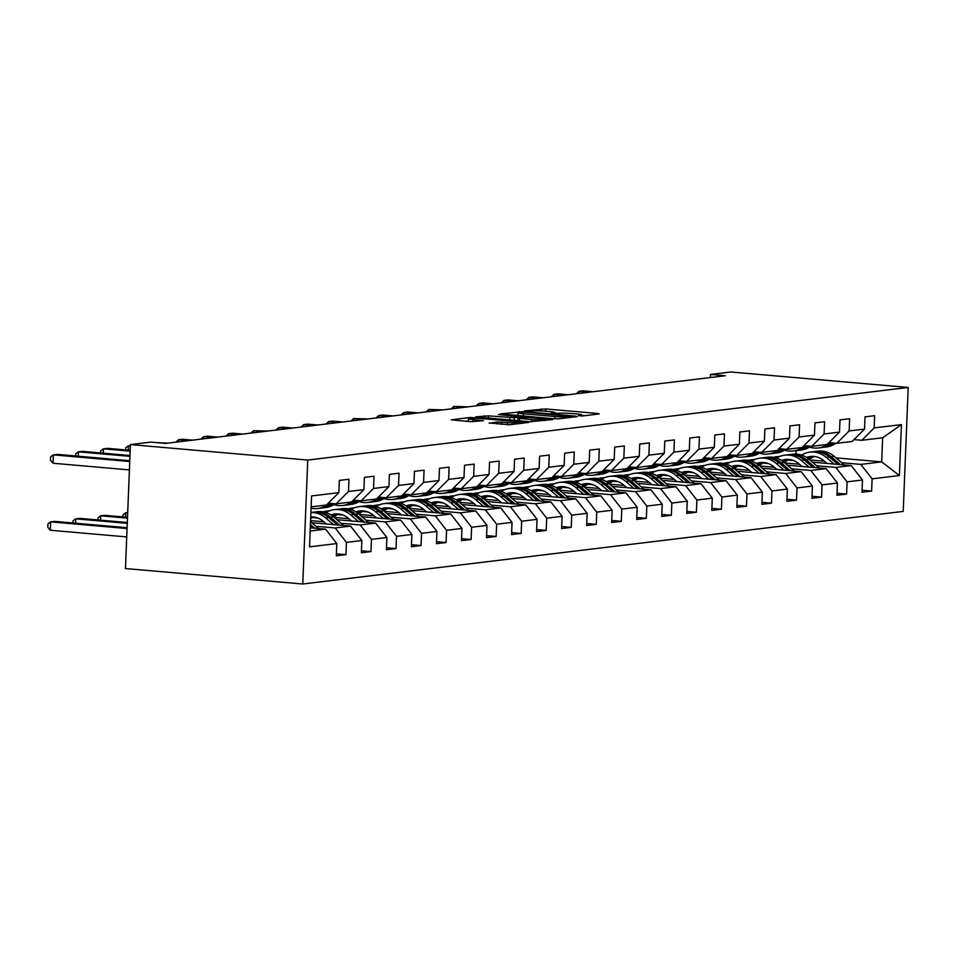 <?xml version="1.0" encoding="UTF-8"?>
<svg xmlns="http://www.w3.org/2000/svg" width="956" height="956" viewBox="0 0 956 956"><rect width="100%" height="100%" fill="white"/><g stroke="black" fill="none" stroke-linecap="round" stroke-linejoin="round"><path stroke-width="1.43" d="M580.567 415.991L580.591 415.346L578.428 415.609L582.491 415.968L599.221 413.936L597.894 413.494L545.685 408.941L524.474 410.901L530.7 410.996A10.576 0.92 2.3 0 1 545.016 411.2L549.377 411.57A10.576 0.92 2.3 0 1 554.898 412.61A10.576 0.92 2.3 0 1 553.62 412.992L551.17 413.339L552.377 413.566L557.671 413.351L554.874 413.1M489.233 422.982L509.679 424.763L528.668 422.397L470.256 417.461L451.268 419.827L470.687 421.692L483.521 420.676L473.017 419.588A8.831 0.765 2.3 0 1 468.404 418.716A8.831 0.765 2.3 0 1 481.442 418.561L515.822 421.56A8.831 0.765 2.3 0 1 520.434 422.433A8.831 0.765 2.3 0 1 507.385 422.588L497.18 422.026L489.221 423.257M580.591 415.346A10.576 0.92 2.3 0 0 581.869 414.964A10.576 0.92 2.3 0 0 576.349 413.924L571.999 413.554A10.576 0.92 2.3 0 0 557.671 413.351M908.2 387.455L730.886 371.992L710.499 374.453L725.281 375.744L165.591 443.417L150.809 442.126L130.434 444.588L307.748 460.063L908.2 387.455L903.217 511.412L302.765 584.008L307.748 460.063M554.193 418.776L558.663 418.848L577.257 416.601L575.93 416.159L523.709 411.594L500.251 413.9L554.193 418.776M552.759 419.553L529.696 421.739L475.753 416.864L488.588 415.848L514.244 417.76L519.921 416.995L498.351 414.486L552.759 419.553M336.404 553.787L345.953 554.623L346.442 542.399L361.846 540.534L361.356 552.759L370.976 551.6L371.466 539.363L386.881 537.511L386.379 549.736L396.011 548.565L396.501 536.34L411.905 534.476L411.415 546.701L421.046 545.541L421.536 533.317L436.94 531.452L436.45 543.677L446.082 542.518L446.572 530.293L461.975 528.429L461.485 540.654L471.105 539.495L471.595 527.258L486.998 525.394L486.508 537.63L496.14 536.459L496.63 524.235L512.034 522.37L511.544 534.595L521.175 533.436L521.665 521.211L537.069 519.347L536.579 531.572L546.211 530.413L546.701 518.176L562.104 516.324L561.614 528.548L571.234 527.377L571.724 515.153L587.127 513.288L586.637 525.513L596.269 524.354L596.759 512.129L612.163 510.265L611.673 522.49L621.304 521.331L621.794 509.106L637.198 507.242L636.708 519.466L646.328 518.295L646.83 506.071L662.233 504.206L661.743 516.443L671.363 515.272L671.853 503.047L687.256 501.183L686.767 513.408L696.398 512.249L696.888 500.024L712.292 498.16L711.802 510.385L721.433 509.225L721.923 496.989L737.327 495.136L736.837 507.361L746.457 506.19L746.959 493.965L762.362 492.101L761.872 504.326L771.492 503.167L771.982 490.942L787.385 489.078L786.896 501.303L796.527 500.143L797.017 487.919L812.421 486.054L811.931 498.279L821.562 497.108L822.052 484.883L837.456 483.019L836.966 495.256L846.586 494.085L847.088 481.86L862.491 479.996L862.001 492.221L871.621 491.061L872.111 478.837L899.393 475.538L901.436 424.619L882.663 437.764L861.798 440.286L854.019 439.605M345.953 554.623L336.321 555.783L336.811 543.558L309.529 546.856L311.572 495.937L338.854 492.639L339.344 480.414L348.976 479.243L348.486 491.48L363.889 489.615L364.379 477.391L374.011 476.219L373.521 488.444L388.925 486.58L389.415 474.355L399.034 473.196L398.544 485.421L413.948 483.557L414.438 471.332L424.07 470.173L423.58 482.398L438.983 480.533L439.473 468.309L449.105 467.137L448.615 479.362L464.019 477.51L464.508 465.273L474.14 464.114L473.65 476.339L489.054 474.475L489.544 462.25L499.163 461.091L498.674 473.316L514.077 471.451L514.567 459.227L524.199 458.055L523.709 470.292L539.112 468.428L539.602 456.203L549.234 455.032L548.744 467.257L564.148 465.393L564.638 453.168L574.269 452.009L573.779 464.234L589.183 462.369L589.673 450.145L599.293 448.985L598.803 461.21L614.206 459.346L614.696 447.121L624.328 445.95L623.838 458.175L639.241 456.323L639.731 444.086L649.363 442.927L648.873 455.152L664.277 453.287L664.767 441.063L674.398 439.903L673.896 452.128L689.312 450.264L689.802 438.039L699.422 436.868L698.932 449.105L714.335 447.241L714.825 435.016L724.457 433.845L723.967 446.07L739.37 444.205L739.86 431.981L749.492 430.821L749.002 443.046L764.406 441.182L764.896 428.957L774.527 427.798L774.025 440.023L789.441 438.159L789.931 425.934L799.551 424.763L799.061 436.988L814.464 435.135L814.954 422.899L824.586 421.739L824.096 433.964L839.499 432.1L839.989 419.875L849.621 418.716L849.131 430.941L864.535 429.077L865.025 416.852L874.656 415.681L874.154 427.918L901.436 424.619M311.823 522.717L350.565 526.099L335.162 527.963L315.994 526.29M328.338 503.167L336.13 503.848L351.533 501.984L363.889 489.615M335.162 527.963L346.442 542.399M350.565 526.099L361.846 540.534M348.486 491.48L336.13 503.848M336.859 519.694L375.589 523.075L360.185 524.94L341.017 523.267M323.821 521.761L310.592 520.614M317.822 518.033L312.564 517.578M353.373 500.143L361.153 500.813L376.556 498.948L388.925 486.58M360.185 524.94L371.466 539.363M375.589 523.075L386.881 537.511M373.521 488.444L361.153 500.813M361.882 516.67L400.624 520.052L385.22 521.904L366.052 520.243M348.856 518.738L334.253 517.459M342.846 515.009L337.599 514.543M378.409 497.108L386.188 497.789L401.592 495.925L413.948 483.557M385.22 521.904L396.501 536.34M400.624 520.052L411.905 534.476M398.544 485.421L386.188 497.789M386.917 513.635L425.659 517.017L410.255 518.881L391.088 517.208M373.892 515.714L359.277 514.436M327.609 511.675L324.55 511.4L329.593 510.791M367.881 511.974L362.623 511.52M403.432 494.085L411.223 494.766L426.627 492.902L438.983 480.533M410.255 518.881L421.536 533.317M425.659 517.017L436.94 531.452M423.58 482.398L411.223 494.766M411.952 510.612L450.694 513.993L435.279 515.858L416.123 514.185M398.915 512.679L384.312 511.412M352.633 508.64L349.585 508.377L354.616 507.767M392.916 508.95L387.658 508.496M428.467 491.061L436.259 491.743L451.662 489.878L464.019 477.51M435.279 515.858L446.572 530.293M450.694 513.993L461.975 528.429M448.615 479.362L436.259 491.743M436.988 507.588L475.718 510.97L460.314 512.834L441.146 511.161M423.95 509.656L409.347 508.377M377.668 505.616L374.609 505.354L379.651 504.744M417.951 505.927L412.693 505.473M453.502 488.026L461.282 488.707L476.685 486.843L489.054 474.475M460.314 512.834L471.595 527.258M475.718 510.97L486.998 525.394M473.65 476.339L461.282 488.707M462.011 504.565L500.753 507.935L485.349 509.799L466.181 508.126M448.985 506.632L434.371 505.354M402.703 502.593L399.644 502.33L404.687 501.721M442.975 502.904L437.717 502.438M478.538 485.003L486.317 485.684L501.721 483.82L514.077 471.451M485.349 509.799L496.63 524.235M500.753 507.935L512.034 522.37M498.674 473.316L486.317 485.684M487.046 501.53L525.788 504.911L510.385 506.776L491.217 505.103M474.021 503.609L459.406 502.33M427.738 499.57L424.679 499.295L429.722 498.685M468.01 499.869L462.752 499.414M503.561 481.979L511.352 482.661L526.756 480.796L539.112 468.428M510.385 506.776L521.665 521.211M525.788 504.911L537.069 519.347M523.709 470.292L511.352 482.661M512.081 498.506L550.823 501.888L535.408 503.752L516.252 502.079M499.044 500.574L484.441 499.307M452.762 496.534L449.714 496.272L454.745 495.662M493.045 496.845L487.787 496.391M528.596 478.956L536.388 479.625L551.791 477.761L564.148 465.393M535.408 503.752L546.701 518.176M550.823 501.888L562.104 516.324M548.744 467.257L536.388 479.625M537.105 495.483L575.847 498.865L560.443 500.717L541.275 499.056M524.079 497.55L509.476 496.272M477.797 493.511L474.738 493.248L479.781 492.639M518.08 493.822L512.822 493.356M553.632 475.921L561.411 476.602L576.815 474.738L589.183 462.369M560.443 500.717L571.724 515.153M575.847 498.865L587.127 513.288M573.779 464.234L561.411 476.602M562.14 492.448L600.882 495.829L585.478 497.694L566.311 496.021M549.114 494.527L534.5 493.248M502.832 490.488L499.773 490.213L504.816 489.603M543.104 490.786L537.846 490.332M578.655 472.897L586.446 473.579L601.85 471.714L614.206 459.346M585.478 497.694L596.759 512.129M600.882 495.829L612.163 510.265M598.803 461.21L586.446 473.579M587.175 489.424L625.917 492.806L610.514 494.67L591.346 492.997M574.15 491.492L559.535 490.225M527.867 487.452L524.808 487.19L529.851 486.58M568.139 487.763L562.881 487.309M603.69 469.874L611.481 470.543L626.885 468.691L639.241 456.323M610.514 494.67L621.794 509.106M625.917 492.806L637.198 507.242M623.838 458.175L611.481 470.543M612.21 486.401L650.94 489.783L635.537 491.647L616.381 489.974M599.173 488.468L584.57 487.19M552.891 484.429L549.843 484.166L554.874 483.557M593.174 484.74L587.916 484.286M628.725 466.839L636.505 467.52L651.92 465.656L664.277 453.287M635.537 491.647L646.83 506.071M650.94 489.783L662.233 504.206M648.873 455.152L636.505 467.52M637.234 483.377L675.976 486.747L660.572 488.612L641.404 486.939M624.208 485.445L609.605 484.166M577.926 481.406L574.867 481.143L579.91 480.533M618.209 481.716L612.951 481.25M653.761 463.815L661.54 464.497L676.944 462.632L689.312 450.264M660.572 488.612L671.853 503.047M675.976 486.747L687.256 501.183M673.896 452.128L661.54 464.497M662.269 480.342L701.011 483.724L685.607 485.588L666.44 483.915M649.243 482.422L634.629 481.143M602.961 478.382L599.902 478.108L604.945 477.498M643.233 478.681L637.975 478.227M678.784 460.792L686.575 461.473L701.979 459.609L714.335 447.241M685.607 485.588L696.888 500.024M701.011 483.724L712.292 498.16M698.932 449.105L686.575 461.473M687.304 477.319L726.046 480.701L710.643 482.565L691.475 480.892M674.279 479.386L659.664 478.12M627.984 475.347L624.937 475.084L629.98 474.475M668.268 475.658L663.01 475.204M703.819 457.769L711.611 458.438L727.014 456.574L739.37 444.205M710.643 482.565L721.923 496.989M726.046 480.701L737.327 495.136M723.967 446.07L711.611 458.438M712.34 474.296L751.069 477.677L735.666 479.53L716.51 477.869M699.302 476.363L684.699 475.084M653.02 472.324L649.972 472.061L655.003 471.451M693.303 472.634L688.045 472.168M728.854 454.733L736.634 455.415L752.049 453.55L764.406 441.182M735.666 479.53L746.959 493.965M751.069 477.677L762.362 492.101M749.002 443.046L736.634 455.415M737.363 471.26L776.105 474.642L760.701 476.506L741.533 474.833M724.337 473.34L709.734 472.061M678.055 469.3L674.996 469.026L680.039 468.416M718.326 469.599L713.08 469.145M753.89 451.71L761.669 452.391L777.073 450.527L789.441 438.159M760.701 476.506L771.982 490.942M776.105 474.642L787.385 489.078M774.025 440.023L761.669 452.391M762.398 468.237L801.14 471.619L785.736 473.483L766.569 471.81M749.373 470.304L734.758 469.038M703.09 466.265L700.031 466.002L705.074 465.393M743.362 466.576L738.104 466.122M778.913 448.687L786.704 449.356L802.108 447.504L814.464 435.135M785.736 473.483L797.017 487.919M801.14 471.619L812.421 486.054M799.061 436.988L786.704 449.356M787.433 465.214L826.175 468.595L810.772 470.46L791.604 468.787M774.408 467.281L759.793 466.002M728.113 463.242L725.066 462.979L730.097 462.369M768.397 463.552L763.139 463.098M803.948 445.651L811.74 446.333L827.143 444.468L839.499 432.1M810.772 470.46L822.052 484.883M826.175 468.595L837.456 483.019M824.096 433.964L811.74 446.333M812.469 462.19L851.198 465.56L835.795 467.424L816.627 465.751M799.431 464.258L784.828 462.979M753.149 460.218L750.102 459.955L755.132 459.346M793.432 460.529L788.174 460.063M828.983 442.628L836.763 443.309L852.166 441.445L864.535 429.077M835.795 467.424L847.088 481.86M851.198 465.56L862.491 479.996M849.131 430.941L836.763 443.309M836.022 457.888L881.695 461.879L860.83 464.401L841.662 462.728M824.466 461.234L809.863 459.955M778.184 457.195L775.125 456.92L780.168 456.311M800.77 454.817L801.857 454.913M860.83 464.401L872.111 478.837M882.663 437.764L881.695 461.879L899.393 475.538M874.154 427.918L861.798 440.286M130.434 444.588L125.451 568.545L302.765 584.008M710.499 374.453L710.38 377.536M796.001 454.064L796.133 450.658M310.174 530.986L325.53 529.122L310.294 527.796M338.854 492.639L326.498 505.007L311.142 506.859M324.55 511.4L323.283 511.89M349.585 508.377L348.319 508.867M374.609 505.354L373.354 505.844M399.644 502.33L398.377 502.808M424.679 499.295L423.412 499.785M449.714 496.272L448.448 496.762M474.738 493.248L473.483 493.726M499.773 490.213L498.506 490.703M524.808 487.19L523.541 487.68M549.843 484.166L548.577 484.656M574.867 481.143L573.612 481.621M599.902 478.108L598.635 478.598M624.937 475.084L623.671 475.574M649.972 472.061L648.706 472.539M674.996 469.026L673.741 469.515M700.031 466.002L698.764 466.492M725.066 462.979L723.8 463.457M750.102 459.955L748.835 460.434M775.125 456.92L773.87 457.41M325.53 529.122L336.811 543.558M791.448 459.896L789.262 460.159M775.113 457.255L777.634 457.482M862.073 490.225L871.621 491.061M837.038 493.248L846.586 494.085M750.078 460.29L752.599 460.505M766.413 462.919L764.238 463.182M812.014 496.284L821.562 497.108M725.054 463.313L727.576 463.529M741.378 465.954L739.203 466.217M786.979 499.307L796.527 500.143M700.019 466.337L702.541 466.564M716.355 468.978L714.168 469.241M761.944 502.33L771.492 503.167M674.984 469.36L677.505 469.587M691.319 472.001L689.133 472.264M736.921 505.365L746.457 506.19M649.949 472.395L652.47 472.611M666.284 475.036L664.109 475.299M711.885 508.389L721.433 509.225M624.925 475.419L627.447 475.634M641.249 478.06L639.074 478.323M686.85 511.412L696.398 512.249M599.89 478.442L602.411 478.669M616.226 481.083L614.039 481.346M661.815 514.436L671.363 515.272M574.855 481.477L577.376 481.693M591.19 484.106L589.004 484.369M636.792 517.471L646.328 518.295M549.82 484.501L552.341 484.716M566.155 487.142L563.98 487.405M611.756 520.494L621.304 521.331M524.796 487.524L527.318 487.751M541.12 490.165L538.945 490.428M586.721 523.518L596.269 524.354M499.761 490.548L502.282 490.775M516.097 493.188L513.91 493.451M561.686 526.553L571.234 527.377M474.726 493.583L477.247 493.798M491.061 496.224L488.875 496.487M536.663 529.576L546.211 530.413M449.69 496.606L452.212 496.821M466.026 499.247L463.851 499.51M511.627 532.6L521.175 533.436M424.667 499.63L427.189 499.857M441.003 502.27L438.816 502.533M486.592 535.635L496.14 536.459M399.632 502.665L402.153 502.88M415.968 505.294L413.781 505.569M461.557 538.658L471.105 539.495M374.597 505.688L377.118 505.903M390.932 508.329L388.757 508.592M436.534 541.682L446.082 542.518M349.573 508.712L352.083 508.939M365.897 511.352L363.722 511.615M411.498 544.705L421.046 545.541M324.538 511.735L327.06 511.962M340.874 514.376L338.687 514.639M386.463 547.74L396.011 548.565M315.839 517.411L313.652 517.674M361.428 550.764L370.976 551.6M584.654 415.705L581.857 415.454M517.913 415.024L515.093 415.37M571.461 416.458L524.701 412.144L519.275 412.371A10.576 0.92 2.3 0 0 517.997 412.765A10.576 0.92 2.3 0 0 523.518 413.793L554.85 416.529A10.576 0.92 2.3 0 0 569.179 416.732L571.461 416.458L571.425 417.306M531.739 419.612A8.831 0.765 2.3 0 0 544.777 419.457A8.831 0.765 2.3 0 0 540.164 418.585L528.047 417.533L517.901 418.226L531.739 419.612L531.644 421.859M468.309 421.022L466.11 421.297M814.476 456.49A21.367 18.75 -96.9 0 0 809.385 459.549M844.268 464.963L834.253 456.382A25.74 22.585 -96.9 0 0 817.894 451.16L814.847 451.531A25.74 22.585 -96.9 0 0 813.891 451.674M834.074 464.066L826.223 457.35A25.74 22.585 -96.9 0 0 809.875 452.128A25.74 22.585 -96.9 0 0 801.606 455.068M827.071 463.457L823.976 460.804A21.367 18.75 -96.9 0 0 810.401 456.478A21.367 18.75 -96.9 0 0 806.553 457.422M840.396 464.628L831.206 456.741A25.74 22.585 -96.9 0 0 814.847 451.531M808.155 458.545A21.367 18.75 83.1 0 1 812.911 456.37M809.875 452.128L812.923 451.77A25.74 22.585 83.1 0 1 829.282 456.98L837.946 464.413M811.931 456.37A21.367 18.75 -96.9 0 0 807.462 458.032M830.167 442.736L826.725 444.934A25.74 22.585 83.1 0 1 818.276 447.982A25.74 22.585 83.1 0 1 809.541 447.097M835.891 443.237L834.755 443.954A25.74 22.585 83.1 0 1 826.295 447.014L823.247 447.372A25.74 22.585 -96.9 0 0 831.696 444.325L833.716 443.046M832.341 442.927L829.772 444.564A25.74 22.585 83.1 0 1 821.323 447.611L818.276 447.982M589.183 392.199L579.037 391.315L583.052 390.825L593.198 391.709M822.28 447.468A25.74 22.585 -96.9 0 0 823.247 447.372M576.289 393.752L579.037 391.315L578.954 393.43M789.441 459.513A21.367 18.75 -96.9 0 0 784.35 462.573M819.244 467.986L809.218 459.406A25.74 22.585 -96.9 0 0 792.871 454.196L789.811 454.554A25.74 22.585 -96.9 0 0 788.855 454.698M809.039 467.102L801.2 460.374A25.74 22.585 -96.9 0 0 784.84 455.164A25.74 22.585 -96.9 0 0 776.571 458.103M802.036 466.492L798.941 463.827A21.367 18.75 -96.9 0 0 785.366 459.501A21.367 18.75 -96.9 0 0 781.518 460.445M815.36 467.651L806.171 459.776A25.74 22.585 -96.9 0 0 789.811 454.554M783.119 461.569A21.367 18.75 83.1 0 1 787.875 459.394M784.84 455.164L787.887 454.793A25.74 22.585 83.1 0 1 804.247 460.003L812.923 467.436M786.896 459.394A21.367 18.75 -96.9 0 0 782.426 461.067M764.406 462.549A21.367 18.75 -96.9 0 0 759.315 465.596M794.209 471.009L784.183 462.429A25.74 22.585 -96.9 0 0 767.835 457.219L764.788 457.589A25.74 22.585 -96.9 0 0 763.82 457.721M784.016 470.125L776.164 463.397A25.74 22.585 -96.9 0 0 759.805 458.187A25.74 22.585 -96.9 0 0 751.535 461.127M777.013 469.515L773.906 466.863A21.367 18.75 -96.9 0 0 760.331 462.537A21.367 18.75 -96.9 0 0 756.483 463.481M790.337 470.675L781.136 462.8A25.74 22.585 -96.9 0 0 764.788 457.589M758.084 464.592A21.367 18.75 83.1 0 1 762.84 462.417M759.805 458.187L762.864 457.816A25.74 22.585 83.1 0 1 779.212 463.039L787.887 470.46M761.872 462.417A21.367 18.75 -96.9 0 0 757.391 464.09M805.143 445.759L801.69 447.958A25.74 22.585 83.1 0 1 793.241 451.005A25.74 22.585 83.1 0 1 784.506 450.121M810.855 446.261L809.72 446.99A25.74 22.585 83.1 0 1 801.271 450.037L798.224 450.407A25.74 22.585 -96.9 0 0 806.673 447.348L808.68 446.07M807.318 445.95L804.749 447.587A25.74 22.585 83.1 0 1 796.288 450.635L793.241 451.005M564.16 395.222L554.014 394.338L558.017 393.848L568.163 394.732M797.256 450.503A25.74 22.585 -96.9 0 0 798.224 450.407M551.254 396.788L554.014 394.338L553.918 396.465M780.108 448.782L776.666 450.981A25.74 22.585 83.1 0 1 768.218 454.028A25.74 22.585 83.1 0 1 759.482 453.156M785.832 449.284L784.685 450.013A25.74 22.585 83.1 0 1 776.236 453.06L773.189 453.431A25.74 22.585 -96.9 0 0 781.638 450.384L783.657 449.093M782.283 448.973L779.714 450.611A25.74 22.585 83.1 0 1 771.265 453.67L768.218 454.028M539.124 398.246L528.979 397.361L532.982 396.883L543.139 397.768M772.221 453.526A25.74 22.585 -96.9 0 0 773.189 453.431M526.218 399.811L528.979 397.361L528.895 399.489M739.37 465.572A21.367 18.75 -96.9 0 0 734.28 468.619M769.174 474.045L759.16 465.464A25.74 22.585 -96.9 0 0 742.8 460.242L739.753 460.613A25.74 22.585 -96.9 0 0 738.797 460.756M758.98 473.148L751.129 466.432A25.74 22.585 -96.9 0 0 734.782 461.21A25.74 22.585 -96.9 0 0 726.5 464.15M751.978 472.539L748.883 469.886A21.367 18.75 -96.9 0 0 735.307 465.56A21.367 18.75 -96.9 0 0 731.448 466.504M765.302 473.698L756.1 465.823A25.74 22.585 -96.9 0 0 739.753 460.613M733.061 467.627A21.367 18.75 83.1 0 1 737.817 465.453M734.782 461.21L737.829 460.84A25.74 22.585 83.1 0 1 754.176 466.062L762.852 473.495M736.837 465.441A21.367 18.75 -96.9 0 0 732.368 467.114M714.347 468.595A21.367 18.75 -96.9 0 0 709.256 471.655M744.138 477.068L734.124 468.488A25.74 22.585 -96.9 0 0 717.765 463.266L714.718 463.636A25.74 22.585 -96.9 0 0 713.762 463.78M733.945 476.184L726.094 469.456A25.74 22.585 -96.9 0 0 709.746 464.246A25.74 22.585 -96.9 0 0 701.477 467.185M726.942 475.562L723.847 472.909A21.367 18.75 -96.9 0 0 710.272 468.583A21.367 18.75 -96.9 0 0 706.424 469.527M740.267 476.733L731.077 468.858A25.74 22.585 -96.9 0 0 714.718 463.636M708.026 470.651A21.367 18.75 83.1 0 1 712.782 468.476M709.746 464.246L712.794 463.875A25.74 22.585 83.1 0 1 729.153 469.085L737.817 476.518M711.802 468.476A21.367 18.75 -96.9 0 0 707.332 470.137M689.312 471.631A21.367 18.75 -96.9 0 0 684.221 474.678M719.115 480.091L709.089 471.511A25.74 22.585 -96.9 0 0 692.742 466.301L689.694 466.671A25.74 22.585 -96.9 0 0 688.726 466.803M708.91 479.207L701.071 472.479A25.74 22.585 -96.9 0 0 684.711 467.269A25.74 22.585 -96.9 0 0 676.442 470.209M701.907 478.598L698.812 475.945A21.367 18.75 -96.9 0 0 685.237 471.607A21.367 18.75 -96.9 0 0 681.389 472.563M715.231 479.757L706.042 471.882A25.74 22.585 -96.9 0 0 689.694 466.671M682.99 473.674A21.367 18.75 83.1 0 1 687.746 471.499M684.711 467.269L687.758 466.898A25.74 22.585 83.1 0 1 704.118 472.109L712.794 479.542M686.767 471.499A21.367 18.75 -96.9 0 0 682.297 473.172M755.073 451.818L751.631 454.004A25.74 22.585 83.1 0 1 743.182 457.064A25.74 22.585 83.1 0 1 734.447 456.179M760.797 452.308L759.65 453.036A25.74 22.585 83.1 0 1 751.201 456.084L748.154 456.454A25.74 22.585 -96.9 0 0 756.602 453.407L758.622 452.128M757.248 451.997L754.678 453.646A25.74 22.585 83.1 0 1 746.23 456.693L743.182 457.064M514.089 401.281L503.943 400.397L507.959 399.907L518.104 400.791M747.186 456.55A25.74 22.585 -96.9 0 0 748.154 456.454M501.183 402.835L503.943 400.397L503.86 402.512M730.037 454.841L726.596 457.04A25.74 22.585 83.1 0 1 718.147 460.087A25.74 22.585 83.1 0 1 709.412 459.203M735.762 455.343L734.626 456.072A25.74 22.585 83.1 0 1 726.166 459.119L723.118 459.489A25.74 22.585 -96.9 0 0 731.567 456.43L733.587 455.152M732.212 455.032L729.643 456.669A25.74 22.585 83.1 0 1 721.194 459.716L718.147 460.087M489.054 404.304L478.908 403.42L482.923 402.93L493.069 403.814M722.15 459.573A25.74 22.585 -96.9 0 0 723.118 459.489M476.16 405.858L478.908 403.42L478.825 405.535M705.014 457.864L701.561 460.063A25.74 22.585 83.1 0 1 693.112 463.11A25.74 22.585 83.1 0 1 684.377 462.226M710.726 458.366L709.591 459.095A25.74 22.585 83.1 0 1 701.142 462.142L698.095 462.513A25.74 22.585 -96.9 0 0 706.544 459.466L708.551 458.175M707.189 458.055L704.62 459.693A25.74 22.585 83.1 0 1 696.159 462.74L693.112 463.11M464.03 407.328L453.885 406.443L468.034 406.85M697.127 462.608A25.74 22.585 -96.9 0 0 698.095 462.513M451.124 408.893L453.885 406.443L453.789 408.57M664.277 474.654A21.367 18.75 -96.9 0 0 659.186 477.701M694.08 483.127L684.054 474.535A25.74 22.585 -96.9 0 0 667.706 469.324L664.659 469.695A25.74 22.585 -96.9 0 0 663.691 469.838M683.887 482.23L676.035 475.514A25.74 22.585 -96.9 0 0 659.688 470.292A25.74 22.585 -96.9 0 0 651.406 473.232M676.884 481.621L673.777 478.968A21.367 18.75 -96.9 0 0 660.202 474.642A21.367 18.75 -96.9 0 0 656.354 475.586M690.208 482.78L681.007 474.905A25.74 22.585 -96.9 0 0 664.659 469.695M657.955 476.709A21.367 18.75 83.1 0 1 662.723 474.523M659.688 470.292L662.735 469.922A25.74 22.585 83.1 0 1 679.083 475.144L687.758 482.565M661.743 474.523A21.367 18.75 -96.9 0 0 657.262 476.196M679.979 460.888L676.537 463.086A25.74 22.585 83.1 0 1 668.089 466.146A25.74 22.585 83.1 0 1 659.353 465.261M685.703 461.39L684.556 462.118A25.74 22.585 83.1 0 1 676.107 465.166L673.06 465.536A25.74 22.585 -96.9 0 0 681.509 462.489L683.528 461.198M682.154 461.079L679.585 462.716A25.74 22.585 83.1 0 1 671.136 465.775L668.089 466.146M438.995 410.351L428.85 409.467L443.01 409.873M672.092 465.632A25.74 22.585 -96.9 0 0 673.06 465.536M426.089 411.916L428.85 409.467L428.766 411.594M639.241 477.677A21.367 18.75 -96.9 0 0 634.151 480.737M669.045 486.15L659.031 477.57A25.74 22.585 -96.9 0 0 642.671 472.348L639.624 472.718A25.74 22.585 -96.9 0 0 638.668 472.862M658.851 485.254L651 478.538A25.74 22.585 -96.9 0 0 634.653 473.316A25.74 22.585 -96.9 0 0 626.371 476.255M651.849 484.644L648.754 481.991A21.367 18.75 -96.9 0 0 635.178 477.665A21.367 18.75 -96.9 0 0 631.318 478.609M665.173 485.815L655.971 477.94A25.74 22.585 -96.9 0 0 639.624 472.718M632.932 479.733A21.367 18.75 83.1 0 1 637.688 477.558M634.653 473.316L637.7 472.957A25.74 22.585 83.1 0 1 654.047 478.167L662.723 485.6M636.708 477.558A21.367 18.75 -96.9 0 0 632.239 479.219M654.944 463.923L651.502 466.122A25.74 22.585 83.1 0 1 643.053 469.169A25.74 22.585 83.1 0 1 634.318 468.285M660.668 464.425L659.52 465.142A25.74 22.585 83.1 0 1 651.072 468.201L648.025 468.56A25.74 22.585 -96.9 0 0 656.473 465.512L658.493 464.234M657.119 464.114L654.549 465.751A25.74 22.585 83.1 0 1 646.101 468.799L643.053 469.169M413.96 413.386L403.814 412.502L407.83 412.012L417.975 412.896M647.057 468.655A25.74 22.585 -96.9 0 0 648.025 468.56M401.054 414.94L403.814 412.502L403.731 414.617M614.218 480.701A21.367 18.75 -96.9 0 0 609.127 483.76M644.009 489.173L633.995 480.593A25.74 22.585 -96.9 0 0 617.636 475.383L614.588 475.741A25.74 22.585 -96.9 0 0 613.633 475.885M633.816 488.289L625.965 481.561A25.74 22.585 -96.9 0 0 609.617 476.351A25.74 22.585 -96.9 0 0 601.348 479.291M626.813 487.68L623.718 485.015A21.367 18.75 -96.9 0 0 610.143 480.689A21.367 18.75 -96.9 0 0 606.295 481.633M640.138 488.839L630.948 480.964A25.74 22.585 -96.9 0 0 614.588 475.741M607.897 482.756A21.367 18.75 83.1 0 1 612.653 480.581M609.617 476.351L612.665 475.98A25.74 22.585 83.1 0 1 629.024 481.191L637.688 488.624M611.673 480.581A21.367 18.75 -96.9 0 0 607.203 482.254M629.92 466.946L626.467 469.145A25.74 22.585 83.1 0 1 618.018 472.192A25.74 22.585 83.1 0 1 609.283 471.308M635.632 467.448L634.497 468.177A25.74 22.585 83.1 0 1 626.037 471.224L622.989 471.595A25.74 22.585 -96.9 0 0 631.438 468.548L633.458 467.257M632.083 467.137L629.514 468.775A25.74 22.585 83.1 0 1 621.065 471.822L618.018 472.192M388.925 416.41L378.779 415.525L382.794 415.035L392.94 415.92M622.033 471.69A25.74 22.585 -96.9 0 0 622.989 471.595M376.031 417.975L378.779 415.525L378.695 417.653M589.183 483.736A21.367 18.75 -96.9 0 0 584.092 486.783M618.986 492.197L608.96 483.617A25.74 22.585 -96.9 0 0 592.612 478.406L589.565 478.777A25.74 22.585 -96.9 0 0 588.597 478.908M608.781 491.312L600.942 484.584A25.74 22.585 -96.9 0 0 584.582 479.374A25.74 22.585 -96.9 0 0 576.313 482.314M601.778 490.703L598.683 488.05A21.367 18.75 -96.9 0 0 585.108 483.724A21.367 18.75 -96.9 0 0 581.26 484.668M615.102 491.862L605.913 483.987A25.74 22.585 -96.9 0 0 589.565 478.777M582.861 485.779A21.367 18.75 83.1 0 1 587.617 483.605M584.582 479.374L587.629 479.004A25.74 22.585 83.1 0 1 603.989 484.226L612.665 491.647M586.649 483.605A21.367 18.75 -96.9 0 0 582.168 485.278M604.885 469.97L601.432 472.168A25.74 22.585 83.1 0 1 592.983 475.216A25.74 22.585 83.1 0 1 584.247 474.343M610.597 470.471L609.462 471.2A25.74 22.585 83.1 0 1 601.013 474.248L597.966 474.618A25.74 22.585 -96.9 0 0 606.415 471.571L608.422 470.28M607.06 470.161L604.491 471.798A25.74 22.585 83.1 0 1 596.03 474.857L592.983 475.216M363.901 419.433L353.756 418.549L367.905 418.955M596.998 474.714A25.74 22.585 -96.9 0 0 597.966 474.618M350.995 420.999L353.756 418.549L353.66 420.676M564.148 486.759A21.367 18.75 -96.9 0 0 559.057 489.807M593.951 495.232L583.925 486.652A25.74 22.585 -96.9 0 0 567.577 481.43L564.53 481.8A25.74 22.585 -96.9 0 0 563.562 481.944M583.758 494.336L575.906 487.62A25.74 22.585 -96.9 0 0 559.559 482.398A25.74 22.585 -96.9 0 0 551.277 485.337M576.755 493.726L573.648 491.073A21.367 18.75 -96.9 0 0 560.073 486.747A21.367 18.75 -96.9 0 0 556.225 487.691M590.079 494.885L580.878 487.01A25.74 22.585 -96.9 0 0 564.53 481.8M557.826 488.815A21.367 18.75 83.1 0 1 562.594 486.64M559.559 482.398L562.606 482.039A25.74 22.585 83.1 0 1 578.954 487.249L587.629 494.682M561.614 486.628A21.367 18.75 -96.9 0 0 557.133 488.301M579.85 473.005L576.408 475.192A25.74 22.585 83.1 0 1 567.96 478.251A25.74 22.585 83.1 0 1 559.224 477.367M585.574 473.495L584.427 474.224A25.74 22.585 83.1 0 1 575.978 477.271L572.931 477.642A25.74 22.585 -96.9 0 0 581.379 474.594L583.399 473.316M582.025 473.184L579.456 474.833A25.74 22.585 83.1 0 1 571.007 477.88L567.96 478.251M338.866 422.468L328.721 421.584L332.736 421.094L342.881 421.978M571.963 477.737A25.74 22.585 -96.9 0 0 572.931 477.642M325.96 424.022L328.721 421.584L328.637 423.699M539.112 489.783A21.367 18.75 -96.9 0 0 534.022 492.842M568.916 498.255L558.902 489.675A25.74 22.585 -96.9 0 0 542.542 484.453L539.495 484.823A25.74 22.585 -96.9 0 0 538.539 484.967M558.722 497.371L550.871 490.643A25.74 22.585 -96.9 0 0 534.524 485.433A25.74 22.585 -96.9 0 0 526.242 488.373M551.72 496.75L548.625 494.097A21.367 18.75 -96.9 0 0 535.049 489.771A21.367 18.75 -96.9 0 0 531.189 490.715M565.044 497.921L555.842 490.046A25.74 22.585 -96.9 0 0 539.495 484.823M532.803 491.838A21.367 18.75 83.1 0 1 537.559 489.663M534.524 485.433L537.571 485.062A25.74 22.585 83.1 0 1 553.918 490.273L562.594 497.706M536.579 489.663A21.367 18.75 -96.9 0 0 532.11 491.324M554.815 476.028L551.373 478.227A25.74 22.585 83.1 0 1 542.924 481.274A25.74 22.585 83.1 0 1 534.189 480.39M560.539 476.53L559.391 477.259A25.74 22.585 83.1 0 1 550.943 480.306L547.896 480.677A25.74 22.585 -96.9 0 0 556.344 477.618L558.364 476.339M556.99 476.219L554.42 477.857A25.74 22.585 83.1 0 1 545.972 480.904L542.924 481.274M313.831 425.492L303.685 424.607L307.701 424.117L317.846 425.002M546.928 480.76A25.74 22.585 -96.9 0 0 547.896 480.677M300.925 427.045L303.685 424.607L303.602 426.723M514.089 492.818A21.367 18.75 -96.9 0 0 508.998 495.865M543.88 501.279L533.866 492.699A25.74 22.585 -96.9 0 0 517.507 487.488L514.459 487.859A25.74 22.585 -96.9 0 0 513.503 487.99M533.687 500.394L525.836 493.666A25.74 22.585 -96.9 0 0 509.488 488.456A25.74 22.585 -96.9 0 0 501.219 491.396M526.684 499.785L523.589 497.132A21.367 18.75 -96.9 0 0 510.014 492.794A21.367 18.75 -96.9 0 0 506.166 493.75M540.009 500.944L530.819 493.069A25.74 22.585 -96.9 0 0 514.459 487.859M507.767 494.861A21.367 18.75 83.1 0 1 512.524 492.687M509.488 488.456L512.535 488.086A25.74 22.585 83.1 0 1 528.895 493.296L537.559 500.729M511.544 492.687A21.367 18.75 -96.9 0 0 507.074 494.36M529.791 479.052L526.338 481.25A25.74 22.585 83.1 0 1 517.889 484.298A25.74 22.585 83.1 0 1 509.154 483.413M535.503 479.554L534.368 480.282A25.74 22.585 83.1 0 1 525.908 483.33L522.86 483.7A25.74 22.585 -96.9 0 0 531.309 480.653L533.329 479.362M531.954 479.243L529.385 480.88A25.74 22.585 83.1 0 1 520.936 483.927L517.889 484.298M288.796 428.515L278.65 427.631L282.665 427.153L292.811 428.037M521.904 483.796A25.74 22.585 -96.9 0 0 522.86 483.7M275.902 430.08L278.65 427.631L278.566 429.758M489.054 495.841A21.367 18.75 -96.9 0 0 483.963 498.889M518.857 504.314L508.831 495.722A25.74 22.585 -96.9 0 0 492.483 490.512L489.436 490.882A25.74 22.585 -96.9 0 0 488.468 491.026M508.664 503.418L500.813 496.702A25.74 22.585 -96.9 0 0 484.453 491.48A25.74 22.585 -96.9 0 0 476.184 494.419M501.649 502.808L498.554 500.155A21.367 18.75 -96.9 0 0 484.979 495.829A21.367 18.75 -96.9 0 0 481.131 496.773M514.973 503.967L505.784 496.092A25.74 22.585 -96.9 0 0 489.436 490.882M482.732 497.897A21.367 18.75 83.1 0 1 487.488 495.71M484.453 491.48L487.5 491.109A25.74 22.585 83.1 0 1 503.86 496.331L512.535 503.752M486.52 495.71A21.367 18.75 -96.9 0 0 482.039 497.383M504.756 482.075L501.303 484.274A25.74 22.585 83.1 0 1 492.854 487.333A25.74 22.585 83.1 0 1 484.118 486.449M510.468 482.577L509.333 483.306A25.74 22.585 83.1 0 1 500.884 486.353L497.837 486.724A25.74 22.585 -96.9 0 0 506.286 483.676L508.293 482.386M506.931 482.266L504.362 483.903A25.74 22.585 83.1 0 1 495.901 486.963L492.854 487.333M263.772 431.55L253.627 430.654L267.776 431.06M496.869 486.819A25.74 22.585 -96.9 0 0 497.837 486.724M250.866 433.104L253.627 430.654L253.531 432.781M464.019 498.865A21.367 18.75 -96.9 0 0 458.928 501.924M493.822 507.337L483.796 498.757A25.74 22.585 -96.9 0 0 467.448 493.535L464.401 493.905A25.74 22.585 -96.9 0 0 463.433 494.049M483.628 506.441L475.777 499.725A25.74 22.585 -96.9 0 0 459.43 494.515A25.74 22.585 -96.9 0 0 451.148 497.443M476.626 505.832L473.519 503.179A21.367 18.75 -96.9 0 0 459.955 498.853A21.367 18.75 -96.9 0 0 456.096 499.797M489.95 507.003L480.749 499.128A25.74 22.585 -96.9 0 0 464.401 493.905M457.697 500.92A21.367 18.75 83.1 0 1 462.465 498.745M459.43 494.515L462.477 494.144A25.74 22.585 83.1 0 1 478.825 499.355L487.5 506.788M461.485 498.745A21.367 18.75 -96.9 0 0 457.004 500.406M479.721 485.11L476.279 487.309A25.74 22.585 83.1 0 1 467.831 490.356A25.74 22.585 83.1 0 1 459.095 489.472M485.445 485.612L484.298 486.329A25.74 22.585 83.1 0 1 475.849 489.388L472.802 489.747A25.74 22.585 -96.9 0 0 481.25 486.7L483.27 485.421M481.896 485.301L479.326 486.939A25.74 22.585 83.1 0 1 470.878 489.986L467.831 490.356M238.737 434.574L228.592 433.689L232.607 433.199L242.752 434.084M471.834 489.842A25.74 22.585 -96.9 0 0 472.802 489.747M225.831 436.127L228.592 433.689L228.508 435.805M438.995 501.888A21.367 18.75 -96.9 0 0 433.893 504.947M468.787 510.361L458.772 501.781A25.74 22.585 -96.9 0 0 442.413 496.57L439.366 496.929A25.74 22.585 -96.9 0 0 438.41 497.072M458.593 509.476L450.742 502.748A25.74 22.585 -96.9 0 0 434.394 497.538A25.74 22.585 -96.9 0 0 426.113 500.478M451.591 508.867L448.495 506.202A21.367 18.75 -96.9 0 0 434.92 501.876A21.367 18.75 -96.9 0 0 431.06 502.82M464.915 510.026L455.725 502.151A25.74 22.585 -96.9 0 0 439.366 496.929M432.674 503.943A21.367 18.75 83.1 0 1 437.43 501.769M434.394 497.538L437.442 497.168A25.74 22.585 83.1 0 1 453.789 502.378L462.465 509.811M436.45 501.769A21.367 18.75 -96.9 0 0 431.981 503.442M454.686 488.134L451.244 490.332A25.74 22.585 83.1 0 1 442.795 493.38A25.74 22.585 83.1 0 1 434.06 492.495M460.41 488.635L459.262 489.364A25.74 22.585 83.1 0 1 450.814 492.412L447.767 492.782A25.74 22.585 -96.9 0 0 456.215 489.735L458.235 488.444M456.86 488.325L454.291 489.962A25.74 22.585 83.1 0 1 445.843 493.009L442.795 493.38M213.702 437.597L203.556 436.713L207.571 436.223L217.717 437.107M446.799 492.878A25.74 22.585 -96.9 0 0 447.767 492.782M200.808 439.163L203.556 436.713L203.473 438.84M413.96 504.923A21.367 18.75 -96.9 0 0 408.869 507.971M443.751 513.384L433.737 504.804A25.74 22.585 -96.9 0 0 417.378 499.594L414.33 499.964A25.74 22.585 -96.9 0 0 413.374 500.096M433.558 512.5L425.707 505.772A25.74 22.585 -96.9 0 0 409.359 500.562A25.74 22.585 -96.9 0 0 401.09 503.501M426.555 511.89L423.46 509.237A21.367 18.75 -96.9 0 0 409.885 504.911A21.367 18.75 -96.9 0 0 406.037 505.855M439.88 513.049L430.69 505.174A25.74 22.585 -96.9 0 0 414.33 499.964M407.638 506.967A21.367 18.75 83.1 0 1 412.395 504.792M409.359 500.562L412.406 500.191A25.74 22.585 83.1 0 1 428.766 505.413L437.43 512.834M411.415 504.792A21.367 18.75 -96.9 0 0 406.945 506.465M429.662 491.157L426.209 493.356A25.74 22.585 83.1 0 1 417.76 496.403A25.74 22.585 83.1 0 1 409.025 495.531M435.374 491.659L434.239 492.388A25.74 22.585 83.1 0 1 425.79 495.435L422.731 495.805A25.74 22.585 -96.9 0 0 431.192 492.758L433.199 491.468M431.825 491.348L429.256 492.985A25.74 22.585 83.1 0 1 420.807 496.045L417.76 496.403M188.667 440.62L178.521 439.736L182.536 439.258L192.682 440.142M421.775 495.901A25.74 22.585 -96.9 0 0 422.731 495.805M175.773 442.186L178.521 439.736L178.437 441.863M388.925 507.947A21.367 18.75 -96.9 0 0 383.834 510.994M418.728 516.419L408.702 507.839A25.74 22.585 -96.9 0 0 392.354 502.617L389.307 502.987A25.74 22.585 -96.9 0 0 388.339 503.131M408.535 515.523L400.684 508.807A25.74 22.585 -96.9 0 0 384.324 503.585A25.74 22.585 -96.9 0 0 376.055 506.525M401.52 514.914L398.425 512.261A21.367 18.75 -96.9 0 0 384.85 507.935A21.367 18.75 -96.9 0 0 381.002 508.879M414.844 516.073L405.655 508.198A25.74 22.585 -96.9 0 0 389.307 502.987M382.603 510.002A21.367 18.75 83.1 0 1 387.359 507.827M384.324 503.585L387.371 503.226A25.74 22.585 83.1 0 1 403.731 508.437L412.406 515.87M386.391 507.815A21.367 18.75 -96.9 0 0 381.91 509.488M404.627 494.192L401.173 496.379A25.74 22.585 83.1 0 1 392.725 499.438A25.74 22.585 83.1 0 1 383.989 498.554M410.339 494.682L409.204 495.411A25.74 22.585 83.1 0 1 400.755 498.458L397.708 498.829A25.74 22.585 -96.9 0 0 406.157 495.782L408.176 494.503M406.802 494.372L404.233 496.021A25.74 22.585 83.1 0 1 395.772 499.068L392.725 499.438M155.446 442.532L167.647 443.166M396.74 498.924A25.74 22.585 -96.9 0 0 397.708 498.829M363.889 510.97A21.367 18.75 -96.9 0 0 358.799 514.029M393.693 519.443L383.667 510.863A25.74 22.585 -96.9 0 0 367.319 505.64L364.272 506.011A25.74 22.585 -96.9 0 0 363.316 506.154M383.499 518.558L375.648 511.83A25.74 22.585 -96.9 0 0 359.301 506.62A25.74 22.585 -96.9 0 0 351.019 509.56M376.497 517.937L373.39 515.284A21.367 18.75 -96.9 0 0 359.826 510.958A21.367 18.75 -96.9 0 0 355.967 511.902M389.821 519.108L380.619 511.233A25.74 22.585 -96.9 0 0 364.272 506.011M357.568 513.025A21.367 18.75 83.1 0 1 362.336 510.851M359.301 506.62L362.348 506.25A25.74 22.585 83.1 0 1 378.695 511.46L387.371 518.893M361.356 510.851A21.367 18.75 -96.9 0 0 356.875 512.512M127.698 512.559L125.774 512.798L127.686 512.966M122.942 516.921L123.025 514.83L125.774 512.798L125.594 517.148M379.592 497.216L376.15 499.414A25.74 22.585 83.1 0 1 367.702 502.462A25.74 22.585 83.1 0 1 358.966 501.577M385.316 497.718L384.169 498.446A25.74 22.585 83.1 0 1 375.72 501.494L372.673 501.864A25.74 22.585 -96.9 0 0 381.121 498.805L383.141 497.526M381.767 497.407L379.197 499.044A25.74 22.585 83.1 0 1 370.749 502.091L367.702 502.462M130.398 445.556L128.463 445.795L128.283 450.156M130.375 445.962L128.463 445.795L125.726 447.826L125.642 449.918M371.705 501.948A25.74 22.585 -96.9 0 0 372.673 501.864M338.866 514.005A21.367 18.75 -96.9 0 0 333.775 517.053M368.658 522.466L358.643 513.886A25.74 22.585 -96.9 0 0 342.284 508.676L339.237 509.046A25.74 22.585 -96.9 0 0 338.281 509.178M358.464 521.582L350.613 514.854A25.74 22.585 -96.9 0 0 334.265 509.644A25.74 22.585 -96.9 0 0 325.996 512.583M351.461 520.972L348.366 518.319A21.367 18.75 -96.9 0 0 334.791 513.981A21.367 18.75 -96.9 0 0 330.931 514.937M364.786 522.131L355.596 514.256A25.74 22.585 -96.9 0 0 339.237 509.046M332.545 516.049A21.367 18.75 83.1 0 1 337.301 513.874M334.265 509.644L337.313 509.273A25.74 22.585 83.1 0 1 353.66 514.483L362.336 521.916M336.321 513.874A21.367 18.75 -96.9 0 0 331.851 515.547M127.507 517.316L104.754 515.332L100.739 515.822L127.483 518.152M97.918 519.945L98.002 517.853L100.739 515.822L100.559 520.184M354.557 500.239L351.115 502.438A25.74 22.585 83.1 0 1 342.666 505.485A25.74 22.585 83.1 0 1 333.931 504.601M360.281 500.741L359.133 501.47A25.74 22.585 83.1 0 1 350.685 504.517L347.637 504.888A25.74 22.585 -96.9 0 0 356.086 501.84L358.106 500.55M356.731 500.43L354.162 502.067A25.74 22.585 83.1 0 1 345.714 505.115L342.666 505.485M130.171 451.148L103.427 448.818L107.442 448.34L130.207 450.324M346.67 504.983A25.74 22.585 -96.9 0 0 347.637 504.888M100.607 452.953L100.691 450.85L103.427 448.818L103.26 453.18M313.831 517.029A21.367 18.75 -96.9 0 0 310.664 518.642M343.622 525.501L333.608 516.909A25.74 22.585 -96.9 0 0 317.249 511.699L314.201 512.069A25.74 22.585 -96.9 0 0 313.245 512.213M333.429 524.605L325.59 517.889A25.74 22.585 -96.9 0 0 310.915 512.535M326.426 523.996L323.331 521.343A21.367 18.75 -96.9 0 0 310.736 516.921M339.75 525.155L330.561 517.28A25.74 22.585 -96.9 0 0 314.201 512.069M310.712 517.423A21.367 18.75 83.1 0 1 312.265 516.897M310.915 512.464L312.277 512.297A25.74 22.585 83.1 0 1 328.637 517.519L337.301 524.94M127.303 522.514L79.718 518.367L75.703 518.845L127.268 523.35M72.883 522.98L72.967 520.877L75.703 518.845L75.536 523.207M329.533 503.262L326.08 505.461A25.74 22.585 83.1 0 1 317.631 508.52A25.74 22.585 83.1 0 1 311.082 508.222M335.245 503.764L334.11 504.493A25.74 22.585 83.1 0 1 325.661 507.54L322.602 507.911A25.74 22.585 -96.9 0 0 331.063 504.864L333.07 503.573M331.696 503.454L329.127 505.091A25.74 22.585 83.1 0 1 320.678 508.15L317.631 508.52M129.956 456.347L78.392 451.841L82.407 451.363L129.992 455.51M321.646 508.006A25.74 22.585 -96.9 0 0 322.602 507.911M75.572 455.976L75.655 453.873L78.392 451.841L78.225 456.203M318.599 528.525L310.545 521.629M127.088 527.712L54.683 521.39L50.668 521.868L50.333 530.245L126.718 536.913M314.715 528.19L310.425 524.509M310.353 526.326L312.277 527.975M50.333 530.245L47.8 527.258L47.931 523.9L50.668 521.868L127.064 528.537M129.753 461.533L53.369 454.877L57.372 454.387L129.789 460.708M129.418 469.91L53.034 463.254L53.369 454.877L50.62 456.908L50.489 460.254L53.034 463.254M553.584 413.637L553.62 412.992M541.12 410.937L541.204 408.881M545.589 411.247L545.685 408.941M597.87 414.103L597.894 413.494M519.204 412.383L519.239 411.534M575.906 416.756L575.93 416.159M523.434 416.099L523.518 413.793M554.755 418.824L554.85 416.529M569.143 417.581L569.179 416.732M484.035 417.76L484.106 415.776M488.492 418.142L488.588 415.848M509.668 419.995L509.763 417.688M514.137 420.389L514.244 417.76M519.478 417.963L519.514 417.115M551.409 419.72L551.433 419.11M519.538 420.855L519.622 418.549M497.108 423.998L497.18 422.026M501.565 424.392L501.661 422.086M507.301 424.823L507.385 422.588M472.921 421.811L473.017 419.588M481.764 420.951L481.788 420.353M470.221 418.322L470.256 417.461M474.702 418.238L474.726 417.521M526.911 422.683L526.935 422.074M831.206 456.741L834.253 456.382M826.223 457.35L829.282 456.98M829.772 444.564L826.725 444.934M834.755 443.954L831.696 444.325M806.171 459.776L809.218 459.406M801.2 460.374L804.247 460.003M781.136 462.8L784.183 462.429M776.164 463.397L779.212 463.039M804.749 447.587L801.69 447.958M809.72 446.99L806.673 447.348M779.714 450.611L776.666 450.981M784.685 450.013L781.638 450.384M756.1 465.823L759.16 465.464M751.129 466.432L754.176 466.062M731.077 468.858L734.124 468.488M726.094 469.456L729.153 469.085M706.042 471.882L709.089 471.511M701.071 472.479L704.118 472.109M754.678 453.646L751.631 454.004M759.65 453.036L756.602 453.407M729.643 456.669L726.596 457.04M734.626 456.072L731.567 456.43M704.62 459.693L701.561 460.063M709.591 459.095L706.544 459.466M681.007 474.905L684.054 474.535M676.035 475.514L679.083 475.144M679.585 462.716L676.537 463.086M684.556 462.118L681.509 462.489M655.971 477.94L659.031 477.57M651 478.538L654.047 478.167M654.549 465.751L651.502 466.122M659.52 465.142L656.473 465.512M630.948 480.964L633.995 480.593M625.965 481.561L629.024 481.191M629.514 468.775L626.467 469.145M634.497 468.177L631.438 468.548M605.913 483.987L608.96 483.617M600.942 484.584L603.989 484.226M604.491 471.798L601.432 472.168M609.462 471.2L606.415 471.571M580.878 487.01L583.925 486.652M575.906 487.62L578.954 487.249M579.456 474.833L576.408 475.192M584.427 474.224L581.379 474.594M555.842 490.046L558.902 489.675M550.871 490.643L553.918 490.273M554.42 477.857L551.373 478.227M559.391 477.259L556.344 477.618M530.819 493.069L533.866 492.699M525.836 493.666L528.895 493.296M529.385 480.88L526.338 481.25M534.368 480.282L531.309 480.653M505.784 496.092L508.831 495.722M500.813 496.702L503.86 496.331M504.362 483.903L501.303 484.274M509.333 483.306L506.286 483.676M480.749 499.128L483.796 498.757M475.777 499.725L478.825 499.355M479.326 486.939L476.279 487.309M484.298 486.329L481.25 486.7M455.725 502.151L458.772 501.781M450.742 502.748L453.789 502.378M454.291 489.962L451.244 490.332M459.262 489.364L456.215 489.735M430.69 505.174L433.737 504.804M425.707 505.772L428.766 505.413M429.256 492.985L426.209 493.356M434.239 492.388L431.192 492.758M405.655 508.198L408.702 507.839M400.684 508.807L403.731 508.437M404.233 496.021L401.173 496.379M409.204 495.411L406.157 495.782M380.619 511.233L383.667 510.863M375.648 511.83L378.695 511.46M379.197 499.044L376.15 499.414M384.169 498.446L381.121 498.805M355.596 514.256L358.643 513.886M350.613 514.854L353.66 514.483M354.162 502.067L351.115 502.438M359.133 501.47L356.086 501.84M330.561 517.28L333.608 516.909M325.59 517.889L328.637 517.519M329.127 505.091L326.08 505.461M334.11 504.493L331.063 504.864M581.834 416.003L581.869 414.964M554.85 413.649L554.898 412.61M571.7 417.27L571.736 416.362M517.889 415.609L517.997 412.765M519.873 417.915L519.921 416.995M544.741 420.532L544.777 419.457M517.805 420.7L517.901 418.226M520.387 423.472L520.434 422.433M468.285 421.488L468.404 418.716"/></g></svg>
